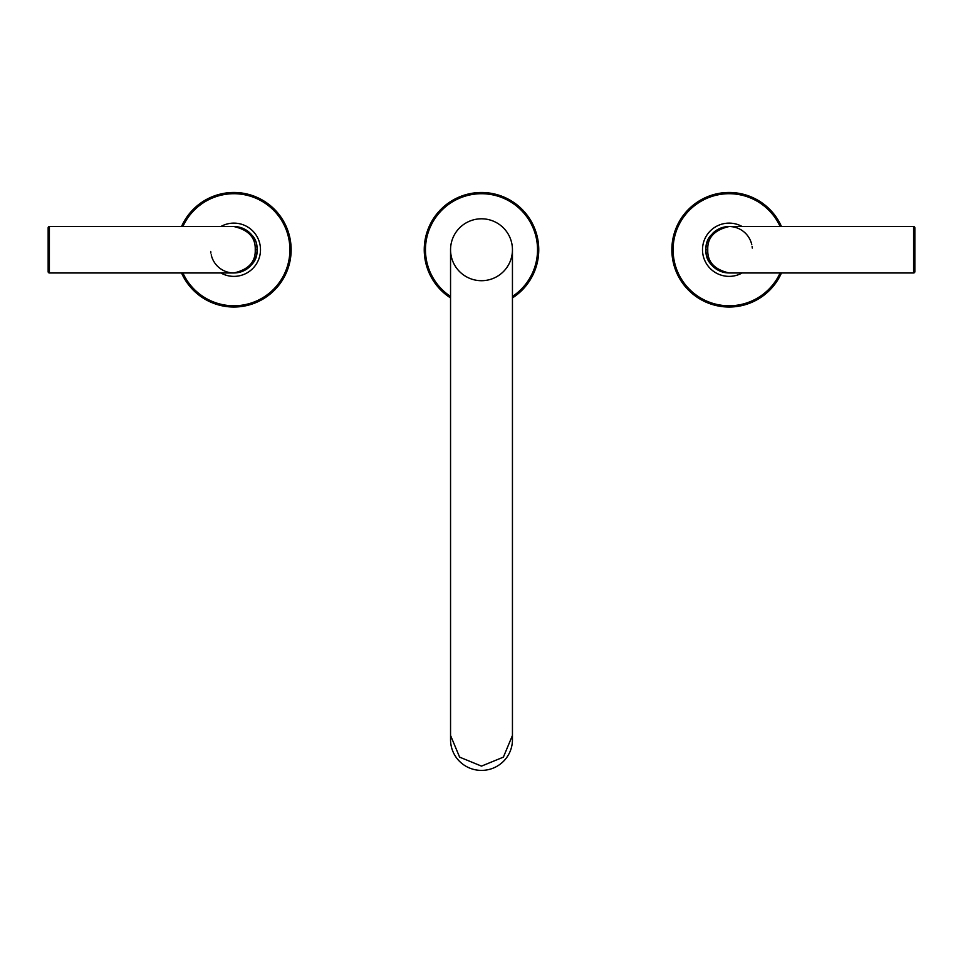 <?xml version="1.0" encoding="UTF-8"?>
<svg xmlns="http://www.w3.org/2000/svg" width="963" height="963" viewBox="0 0 963 963"><rect width="100%" height="100%" fill="white"/><g stroke="black" fill="none" stroke-linecap="round" stroke-linejoin="round"><path stroke-width="1.44" d="M512.448 735.443L512.448 739.74A30.948 30.647 180 0 1 481.5 770.4A30.948 30.647 180 0 1 450.552 739.74L450.552 735.443L459.616 757.135L481.5 766.115L503.384 757.135L512.448 735.443L512.448 249.754A30.948 30.948 0 0 0 481.5 218.794A30.948 30.948 0 0 0 450.552 249.754L450.552 735.443M481.5 218.794A30.948 30.948 0 0 0 450.552 249.754A30.948 30.948 0 0 0 481.5 280.702A30.948 30.948 0 0 0 512.448 249.754A30.948 30.948 0 0 0 481.5 218.794M512.448 297.928A57.262 57.262 0 0 0 481.5 192.492A57.262 57.262 0 0 0 450.552 297.928M220.84 272.962A26.615 26.615 0 0 0 260.492 249.754A26.615 26.615 0 0 0 220.84 226.534A26.615 26.615 0 0 1 260.492 249.754A26.615 26.615 0 0 1 220.84 272.962M254.846 259.697A23.22 23.22 0 0 0 257.085 249.754A23.22 23.22 0 0 1 254.846 259.697A23.22 23.22 0 0 0 256.302 243.759A23.22 23.22 0 0 1 257.085 249.754A23.22 23.22 0 0 0 256.302 243.759M255.664 241.761A23.22 23.22 0 0 0 252.053 235.309A23.22 23.22 0 0 1 255.664 241.761A23.22 23.22 0 0 0 252.053 235.309M250.97 234.045A23.22 23.22 0 0 0 249.73 232.805A23.22 23.22 0 0 1 250.97 234.045A23.22 23.22 0 0 0 249.73 232.805M249.188 232.3A23.22 23.22 0 0 0 247.419 230.891A23.22 23.22 0 0 1 249.188 232.3A23.22 23.22 0 0 0 247.419 230.891M247.142 230.699A23.22 23.22 0 0 0 245.023 229.387A23.22 23.22 0 0 1 247.142 230.699A23.22 23.22 0 0 0 245.023 229.387M244.843 229.29A23.22 23.22 0 0 0 242.471 228.183A23.22 23.22 0 0 1 244.843 229.29A23.22 23.22 0 0 0 242.471 228.183M242.327 228.135A23.22 23.22 0 0 0 240.1 227.388A23.22 23.22 0 0 1 242.327 228.135A23.22 23.22 0 0 0 240.1 227.388M239.618 227.256A23.22 23.22 0 0 0 233.877 226.534A23.22 23.22 0 0 1 239.618 227.256A23.22 23.22 0 0 0 233.877 226.534C249.838 229.892 257.578 237.632 257.085 249.754C257.59 261.84 249.85 269.58 233.877 272.962A23.22 23.22 0 0 0 239.631 272.24A23.22 23.22 0 0 1 233.853 272.962A23.22 23.22 0 0 0 239.631 272.24M210.716 251.415A23.22 23.22 0 0 0 210.897 253.1A23.22 23.22 0 0 1 210.716 251.415A23.22 23.22 0 0 0 210.897 253.1M211.222 254.822A23.22 23.22 0 0 0 211.679 256.555A23.22 23.22 0 0 1 211.222 254.822A23.22 23.22 0 0 0 211.679 256.555M211.704 256.639A23.22 23.22 0 0 0 213.076 260.07A23.22 23.22 0 0 1 211.704 256.639A23.22 23.22 0 0 0 213.076 260.07M213.124 260.166A23.22 23.22 0 0 0 232.215 272.902A23.22 23.22 0 0 1 213.124 260.166A23.22 23.22 0 0 0 232.215 272.902M239.956 272.156A23.22 23.22 0 0 0 247.154 268.797A23.22 23.22 0 0 1 239.956 272.156A23.22 23.22 0 0 0 244.855 270.206M247.888 268.256A23.22 23.22 0 0 0 250.982 265.439A23.22 23.22 0 0 1 247.888 268.256A23.22 23.22 0 0 0 250.982 265.439M252.511 263.585A23.22 23.22 0 0 0 253.799 261.659A23.22 23.22 0 0 1 252.511 263.585A23.22 23.22 0 0 0 253.799 261.659M181.526 272.962A57.262 57.262 0 0 0 291.139 249.754A57.262 57.262 0 0 0 181.526 226.534M244.903 270.17A23.22 23.22 0 0 0 247.154 268.797M233.877 226.534L49.39 226.534L49.39 272.962A1.24 1.24 0 0 1 48.15 271.722L48.15 227.774A1.24 1.24 0 0 1 49.39 226.534L233.877 226.534C248.562 229.904 255.677 237.632 255.231 249.754C255.701 261.84 248.574 269.58 233.877 272.962L49.39 272.962L233.877 272.962M742.16 226.534A26.615 26.615 0 0 0 702.509 249.754A26.615 26.615 0 0 0 742.16 272.962A26.615 26.615 0 0 1 702.509 249.754A26.615 26.615 0 0 1 742.16 226.534M707.961 240.208A23.22 23.22 0 0 0 705.915 249.754A23.22 23.22 0 0 1 707.961 240.208A23.22 23.22 0 0 0 710.104 263.068A23.22 23.22 0 0 1 705.915 249.754A23.22 23.22 0 0 0 710.104 263.068M711.236 264.536A23.22 23.22 0 0 0 712.163 265.595A23.22 23.22 0 0 1 711.236 264.536A23.22 23.22 0 0 0 712.163 265.595M712.776 266.233A23.22 23.22 0 0 0 716.34 269.134A23.22 23.22 0 0 1 712.776 266.233A23.22 23.22 0 0 0 716.34 269.134M716.556 269.267A23.22 23.22 0 0 0 718.615 270.447A23.22 23.22 0 0 1 716.556 269.267A23.22 23.22 0 0 0 718.615 270.447M718.759 270.519A23.22 23.22 0 0 0 723.394 272.252A23.22 23.22 0 0 1 718.759 270.519A23.22 23.22 0 0 0 723.394 272.252M723.731 272.324A23.22 23.22 0 0 0 729.123 272.962A23.22 23.22 0 0 1 723.731 272.324A23.22 23.22 0 0 0 729.123 272.962C713.162 269.604 705.422 261.864 705.915 249.754C705.41 237.656 713.15 229.916 729.123 226.534A23.22 23.22 0 0 0 723.719 227.172A23.22 23.22 0 0 1 729.147 226.534A23.22 23.22 0 0 0 723.719 227.172M752.284 248.081A23.22 23.22 0 0 0 752.103 246.396A23.22 23.22 0 0 1 752.284 248.081A23.22 23.22 0 0 0 752.103 246.396M751.778 244.686A23.22 23.22 0 0 0 751.321 242.953A23.22 23.22 0 0 1 751.778 244.686A23.22 23.22 0 0 0 751.321 242.953M751.296 242.869A23.22 23.22 0 0 0 749.924 239.426A23.22 23.22 0 0 1 751.296 242.869A23.22 23.22 0 0 0 749.924 239.426M749.876 239.33A23.22 23.22 0 0 0 730.785 226.594A23.22 23.22 0 0 1 749.876 239.33A23.22 23.22 0 0 0 730.785 226.594M723.442 227.244A23.22 23.22 0 0 0 718.747 228.977A23.22 23.22 0 0 1 723.442 227.244A23.22 23.22 0 0 0 718.747 228.977M718.518 229.098A23.22 23.22 0 0 0 716.544 230.241A23.22 23.22 0 0 1 718.518 229.098A23.22 23.22 0 0 0 716.544 230.241M716.291 230.41A23.22 23.22 0 0 0 714.546 231.686A23.22 23.22 0 0 1 716.291 230.41A23.22 23.22 0 0 0 712.764 233.275A23.22 23.22 0 0 1 714.365 231.842A23.22 23.22 0 0 0 712.764 233.275M710.369 236.079A23.22 23.22 0 0 0 708.78 238.571A23.22 23.22 0 0 1 710.369 236.079A23.22 23.22 0 0 0 708.78 238.571M781.475 226.534A57.262 57.262 0 0 0 671.861 249.754A57.262 57.262 0 0 0 781.475 272.962M729.123 272.962L913.61 272.962L913.61 226.534A1.24 1.24 0 0 1 914.85 227.774L914.85 271.722A1.24 1.24 0 0 1 913.61 272.962L729.123 272.962C714.438 269.604 707.324 261.864 707.769 249.754C707.299 237.656 714.426 229.928 729.123 226.534L913.61 226.534L729.123 226.534M512.448 296.448A56.023 56.023 0 0 0 481.5 193.719A56.023 56.023 0 0 0 450.552 296.448M182.886 272.962A56.023 56.023 0 0 0 289.899 249.754A56.023 56.023 0 0 0 182.886 226.534M257.085 249.754L255.231 249.754M780.114 226.534A56.023 56.023 0 0 0 673.101 249.754A56.023 56.023 0 0 0 780.114 272.962M705.915 249.754L707.769 249.754"/></g></svg>
